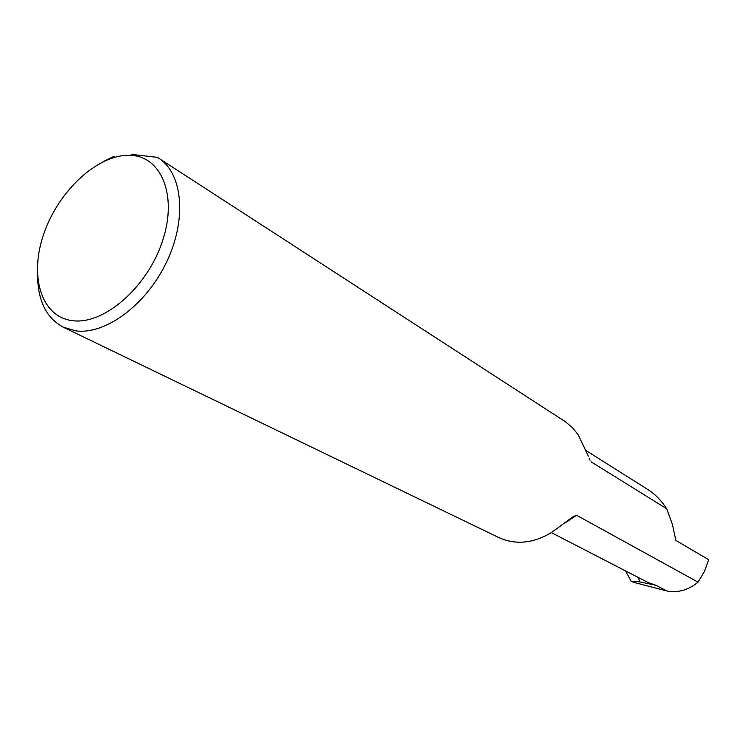 <?xml version="1.0" encoding="UTF-8"?>
<svg xmlns="http://www.w3.org/2000/svg" width="746" height="746" viewBox="0 0 746 746"><rect width="100%" height="100%" fill="white"/><g stroke="black" fill="none" stroke-linecap="round" stroke-linejoin="round"><path stroke-width="1.12" d="M588.305 456.095L578.299 435.002L573.04 428.297L565.682 421.938L158.637 158.143C182.761 173.398 187.143 219.193 166.61 261.995C146.3 304.872 105.494 335.001 75.738 330.832L63.242 327.158C46.989 318.43 38.447 302.027 37.636 277.95M129.179 155.308C97.428 154.655 58.738 190.762 44.023 233.2C28.889 275.6 40.974 316.91 72.455 320.659C103.694 325.097 147.232 287.527 162.404 241.303C178.042 195.126 161.117 155.299 129.179 155.308M103.097 161.677L113.718 156.464L114.884 157.201M586.216 450.677L648.293 489.805C655.352 494.402 661.488 500.725 666.7 508.772L672.444 524.457L675.839 540.393L708.7 559.724L704.466 571.427L698.051 582.15C688.427 590.086 678.039 593.023 666.877 590.972L655.958 585.312L647.77 582.384L551.369 532.616M591.13 461.839L666.7 508.772M666.877 590.972L633.056 582.188L631.116 581.209L640.068 581.964L638.063 577.376M698.051 582.15L576.574 515.262L564.871 523.067M655.958 585.312L640.068 581.964M625.596 570.942L631.116 581.209M131.277 154.357L157.35 157.331L158.637 158.143M576.574 515.262L573.217 516.605L551.462 532.551C533.073 543.452 515.533 545.13 498.841 537.577L63.242 327.158M590.021 460.254L589.219 458.436M573.217 516.605L569.991 519.039"/></g></svg>
